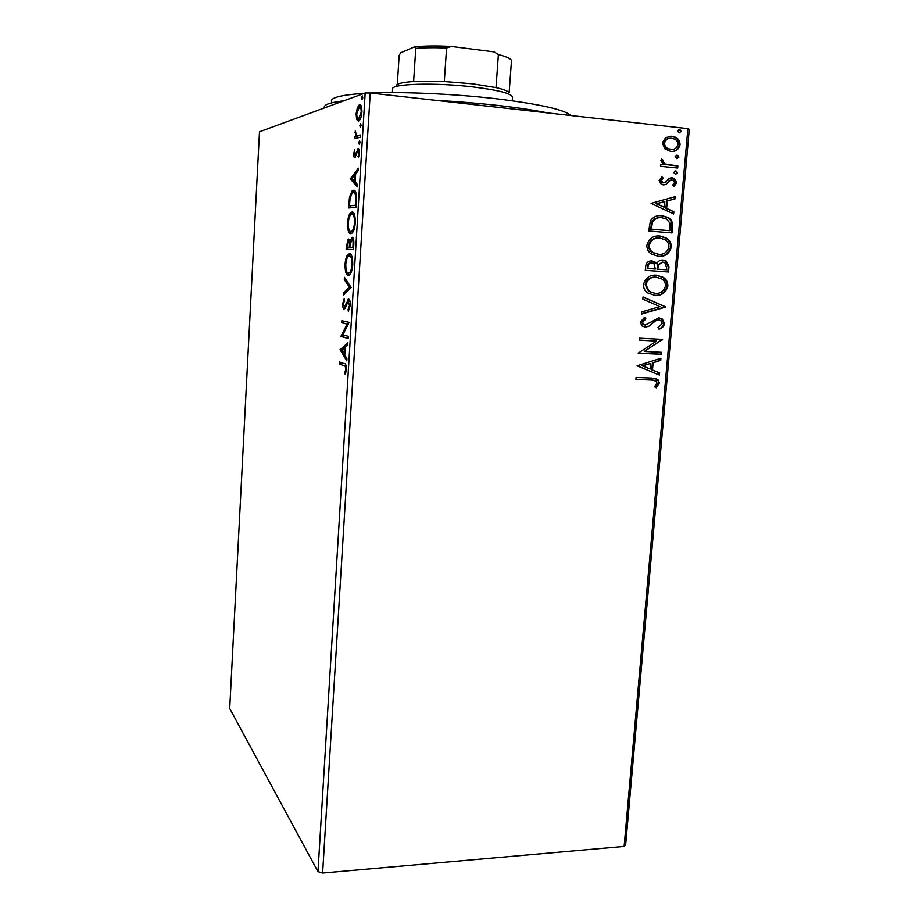 <?xml version="1.0" encoding="UTF-8"?>
<svg xmlns="http://www.w3.org/2000/svg" width="919" height="919" viewBox="0 0 919 919"><rect width="100%" height="100%" fill="white"/><g stroke="black" fill="none" stroke-linecap="round" stroke-linejoin="round"><path stroke-width="1.38" d="M356.664 119.481L356.101 113.841L357.376 107.626L359.49 104.8C361.098 104.203 361.902 106.604 361.914 111.98C361.431 116.61 360.524 119.481 359.203 120.607L358.513 121.021L356.664 119.481L358.215 119.642L357.928 118.723M360.294 137.207L354.711 138.643L354.849 136.46L355.653 136.242L355.262 130.957L356.641 135.644L360.432 134.99L360.294 137.207M353.712 153.795L354.745 149.406L354.389 153.507L355.193 155.357L358.1 148.637C358.996 148.418 359.444 149.843 359.444 152.933L358.41 157.643L358.732 153.335L357.778 150.957L354.906 157.643C354.091 157.85 353.7 156.563 353.712 153.795L354.378 153.852M356.457 200.767L356.055 207.384L348.588 207.958L349.507 197.045L352.092 190.934L353.424 190.279C355.619 189.705 356.629 193.197 356.457 200.767M353.505 249.589L346.118 249.336L347.899 239.319L348.542 239.032L349.944 241.674L352.115 237.251C353.344 237.286 353.93 239.514 353.849 243.937L353.505 249.589M351.207 287.532L343.361 295.355L343.499 293.058L349.427 287.107L344.303 279.652L344.441 277.343L351.207 287.532M348.267 336.285L348.14 338.433L340.903 336.457L347.106 324.062L341.719 322.787L341.845 320.685L349.105 322.351L342.856 334.849L348.267 336.285M344.005 365.705L339.26 364.039L339.387 361.96L344.2 363.614C345.567 363.223 346.314 365.199 346.452 369.553L345.291 374.47L344.797 373.183L345.693 369.312C345.487 366.578 344.924 365.371 344.005 365.705L339.26 364.039M317.974 871.66L229.716 708.492L259.491 131.785L365.165 92.968L370.242 92.991L322.615 873.05L317.974 871.66L365.165 92.968M340.11 349.748L347.876 342.718L347.738 345.039L345.222 347.198L344.751 354.952L346.922 358.548L346.785 360.868L340.11 349.748L341.638 349.461L340.133 349.392M350.323 305.349L348.335 311.323L348.06 309.508L349.553 305.361L348.083 301.421L345.211 308.152L344.051 309.037C343.12 308.876 342.661 307.13 342.672 303.798L344.2 298.698L344.545 300.433L343.407 303.959L344.579 306.762L348.68 299.1C349.783 299.33 350.334 301.409 350.323 305.349M348.255 275.252C346.164 275.172 345.096 271.542 345.027 264.362C345.544 258.974 346.578 255.62 348.117 254.333L349.507 253.77C351.632 253.736 352.724 257.4 352.781 264.775C352.241 270.117 351.219 273.425 349.702 274.701L348.255 275.252M350.759 233.644C348.646 233.794 347.554 230.29 347.497 223.11C348.048 217.47 349.128 213.966 350.748 212.599L352.023 212.013C354.16 211.738 355.262 215.287 355.32 222.662C354.757 228.245 353.677 231.714 352.08 233.07L350.759 233.644M350.323 178.883L358.421 168.177L358.272 170.578L355.653 173.921L355.171 181.916L357.434 184.501L357.296 186.902L350.323 178.883L351.874 178.654L350.346 178.527M359.329 144.363L358.789 142.675L359.547 140.664L360.076 142.353L359.329 144.363M360.351 127.373L359.823 125.708L360.57 123.674L361.11 125.34L360.351 127.373M362.029 99.574L361.489 97.942L362.258 95.852L362.787 97.483L362.029 99.574M624.127 846.422L687.871 128.637L689.284 129.303L625.667 844.63L624.127 846.422L322.615 873.05M664.736 148.74L662.381 142.859L665.689 137.597L671.95 136.253L675.086 137.092C678.291 138.436 679.945 140.998 680.049 144.765C678.59 149.728 675.442 151.934 670.617 151.394L664.736 148.74M677.694 168.028L660.646 166.305L660.83 164.237L663.346 164.501L660.841 160.618L661.565 159.113L663.3 160.285L662.909 161.181L665.103 163.973L677.877 165.971L677.694 168.028M659.107 180.538L661.887 176.804L663.254 178.148L661.221 180.606L663.346 182.812L664.942 182.479L669.491 178.229L672.191 177.815L674.213 178.389L676.706 182.605L674.041 186.591L672.57 185.27L674.603 182.64L673.156 180.181L670.433 180.204L665.942 184.466L663.254 184.88L661.255 184.305L659.107 180.538M672.513 226.798L671.973 232.932L648.699 231.014L650.434 220.744C653.443 216.666 657.338 214.989 662.082 215.701L668.056 217.458C671.479 219.354 672.961 222.467 672.513 226.798L671.778 226.809L671.238 232.863M668.527 271.99L645.31 270.335L645.62 266.602C646.16 262.616 648.263 260.732 651.939 260.95L654.971 261.938L656.671 263.787C658.107 261.088 660.198 259.859 662.967 260.077L666.321 261.157L668.986 266.751L668.527 271.99M665.425 307.118L641.531 314.08L641.726 311.886L659.876 306.613L642.818 299.157L643.013 296.952L665.459 306.785L641.565 313.781M661.439 352.299L661.266 354.286L638.165 353.172L656.557 341.064L639.291 340.168L639.463 338.169L662.576 339.375L644.276 351.46L661.439 352.299M651.284 380.041L635.902 379.409L636.074 377.422L651.686 378.065L657.889 379.478L659.314 383.097L656.235 387.841L654.569 386.773L656.959 383.028L656.097 381.04L650.572 379.892L635.914 379.283M687.871 128.637L370.242 92.991M637.074 365.808L660.91 358.249L660.727 360.409L653.122 362.718L652.49 369.966L659.624 372.93L659.428 375.078L637.074 365.808M664.563 323.626C663.748 326.613 661.898 328.462 659.015 329.174L657.993 327.486L662.185 323.637L660.818 320.559L658.601 319.778L656.281 320.306L648.894 326.245L645.264 327.072L641.944 325.912L640.244 322.109L644.621 317.296L645.908 318.939L642.634 322.27L643.599 324.453L645.345 325.062L658.808 317.79L662.3 318.996L664.563 323.626L663.84 323.534C663.15 326.325 661.473 328.106 658.831 328.864M654.948 295.367L647.7 292.908C644.874 291.036 643.472 288.267 643.472 284.591C645.529 277.745 649.905 274.609 656.591 275.206L663.311 277.377C666.378 279.284 667.895 282.179 667.872 286.073C665.827 292.77 661.519 295.861 654.948 295.367L654.271 295.298M658.349 256.332L651.571 254.126C648.458 252.231 646.884 249.302 646.85 245.362C648.917 238.48 653.306 235.367 660.003 236.034L666.206 237.964C669.583 239.87 671.284 242.926 671.318 247.119C669.262 253.839 664.931 256.918 658.349 256.332M651.077 203.386L675.166 196.655L674.971 198.883L667.297 200.928L666.643 208.372L673.834 211.761L673.638 213.978L651.077 203.386M675.488 174.346L673.696 172.45L675.787 170.934L677.579 172.829L675.488 174.346M676.878 158.619L675.086 156.701L677.177 155.196L678.957 157.103L676.878 158.619M679.141 132.876L677.349 130.935L679.44 129.43L681.232 131.371L679.141 132.876M655.27 378.398L657.177 379.329L659.314 383.097M658.601 382.947L655.729 387.508M654.213 380.282L650.572 379.892M660.164 358.479L660.003 360.282L660.727 360.409M660.003 360.282L653.122 362.718M652.41 362.591L651.778 369.829L652.49 369.966M651.778 369.829L659.624 372.93M658.9 372.781L658.728 374.791M650.686 363.453L641.979 365.762L650.204 369.013L650.686 363.453L642.68 365.888L650.204 369.013M641.979 365.762L642.68 365.888M660.715 352.264L660.543 354.16L661.266 354.286M660.543 354.16L638.177 353.08M639.291 340.099L656.557 341.064M661.852 339.341L662.542 339.835M661.818 339.72L644.276 351.46M657.889 319.697L656.281 320.306M655.569 320.226L648.894 326.245M648.182 326.153L645.264 327.072M644.162 317.526L645.908 318.939M645.207 318.859L641.921 322.178L642.634 322.27M641.921 322.178L642.898 324.361L644.644 324.97M658.923 317.79L661.577 318.904L663.84 323.534M642.99 297.193L665.459 306.785M656.04 275.172L662.588 277.343C665.643 279.238 667.171 282.133 667.148 286.027L667.872 286.073M667.148 286.027C665.103 292.702 660.795 295.792 654.236 295.298M656.407 277.216L655.695 277.182C650.399 276.722 646.884 279.204 645.161 284.614L648.596 291.346L655.109 293.345C660.359 293.77 663.828 291.323 665.505 285.981C665.54 282.926 664.38 280.617 662.025 279.066L656.407 277.216C651.111 276.768 647.596 279.25 645.873 284.66L649.308 291.403L655.109 293.345M645.161 284.614L645.873 284.66M651.272 260.939L656.671 263.787M662.312 260.066L665.597 261.122L668.251 266.728L668.986 266.751M668.251 266.728L667.791 271.944M662.794 262.099L657.648 264.936L657.005 269.152L666.332 269.807L666.539 267.498L664.908 262.811L662.794 262.099L658.372 264.971L657.728 269.187L666.332 269.807M651.801 262.983L651.089 262.96C648.906 262.811 647.654 263.937 647.344 266.349L647.16 268.44L655.339 269.014L653.995 263.707L651.801 262.983C649.618 262.834 648.366 263.971 648.056 266.372L647.872 268.474L655.339 269.014M647.344 266.349L648.056 266.372M647.16 268.44L647.872 268.474M657.005 269.152L657.728 269.187M657.648 264.936L658.372 264.971M658.199 235.988L660.003 236.034M659.279 236.034L665.471 237.952C668.848 239.87 670.548 242.926 670.583 247.108L671.318 247.119M670.583 247.108C668.814 253.357 664.896 256.435 658.831 256.367M658.464 238.032C653.42 237.78 650.112 240.261 648.55 245.442C648.607 248.647 649.894 251.013 652.41 252.564L658.912 254.333M659.819 238.067C654.512 237.55 650.985 240.02 649.262 245.453C649.319 248.658 650.606 251.036 653.122 252.576L658.521 254.31C663.782 254.793 667.251 252.357 668.94 247.004C668.929 243.661 667.608 241.215 664.954 239.664L659.819 238.067M648.55 245.442L649.262 245.453M657.797 254.287L658.521 254.31M659.509 215.655L662.082 215.701M661.358 215.724L667.32 217.47C670.744 219.377 672.226 222.49 671.778 226.809M659.842 217.7C656.442 217.516 653.777 218.952 651.835 222.019L650.549 229.176L669.779 230.703L669.859 223.041L666.631 219.113L661.898 217.734C658.004 217.148 654.891 218.561 652.547 222.007L651.272 229.164L669.779 230.703M650.549 229.176L651.272 229.164M651.835 222.019L652.547 222.007M674.42 196.861L674.236 198.918L674.971 198.883M674.236 198.918L667.297 200.928M666.562 200.962L665.907 208.406L666.643 208.372M665.907 208.406L673.834 211.761M673.099 211.784L672.938 213.645M664.828 201.583L656.017 203.765L664.334 207.292L664.828 201.583L656.74 203.731L664.334 207.292M656.017 203.765L656.74 203.731M661.427 177.137L663.254 178.148M662.519 178.217L660.485 180.675L661.221 180.606M660.485 180.675L661.68 182.605L663.346 182.812M662.61 182.87L663.449 182.824M670.744 177.849L672.191 177.815M671.444 177.872L673.466 178.447L675.97 182.663L676.706 182.605M675.97 182.663L673.776 186.35M671.157 179.929L670.433 180.204M669.687 180.262L667.745 182.272L668.481 182.215M667.745 182.272L665.942 184.466M665.207 184.524L663.897 184.903M674.96 171.003L675.787 170.934M675.04 171.003L677.579 172.829M676.832 172.898L675.545 174.357M660.818 164.386L663.346 164.501M661.266 159.492L663.3 160.285M662.565 160.365L662.174 161.262L662.909 161.181M662.174 161.262L664.368 164.053L666.344 164.478M665.609 164.558L677.877 165.971M677.131 166.052L676.958 167.947M676.292 155.277L677.177 155.196M676.43 155.277L678.957 157.103M678.211 157.195L676.981 158.619M668.883 136.345L671.95 136.253M671.203 136.357L674.339 137.195C677.544 138.539 679.198 141.101 679.302 144.857L680.049 144.765M679.302 144.857C678.463 148.729 676.235 150.911 672.639 151.417M669.319 138.401C666.436 138.597 664.575 140.193 663.748 143.192C663.897 145.868 665.115 147.695 667.389 148.683L672.34 149.36M671.778 138.321C668.159 137.85 665.735 139.435 664.483 143.1C664.632 145.765 665.85 147.603 668.124 148.591L670.813 149.326C674.408 149.797 676.798 148.2 677.958 144.547C677.854 141.802 676.625 139.952 674.27 138.999L671.778 138.321M663.748 143.192L664.483 143.1M670.077 149.418L670.813 149.326M678.486 129.533L679.44 129.43M678.693 129.545L681.232 131.371M680.485 131.486L679.336 132.887M340.765 364.108L340.857 362.465M345.762 373.229L344.797 373.183M346.337 370.702L345.51 370.667M346.463 369.346L345.693 369.312M346.268 366.095L345.521 365.762M341.638 349.461L347.784 344.177M346.922 358.617L341.615 349.817M344.418 347.876L341.834 350.105L344.062 353.804L344.418 347.876L345.176 347.922M344.82 353.838L344.062 353.804M348.152 338.089L340.903 336.457M342.419 336.538L340.938 336.021M342.442 336.09L343.063 334.895M348.416 324.12L347.106 324.062M348.427 324.085L341.719 322.787M343.235 322.868L343.338 321.03M349.415 309.577L348.06 309.508M350.323 305.407L349.553 305.361M350.047 301.329L348.542 301.237M344.912 308.6L344.326 306.912M343.419 303.844L342.672 303.798M345.372 306.808L344.154 306.912M346.153 305.855L345.153 305.797M347.049 303.362L346.038 303.304M348.381 301.248L349.358 299.583M344.981 293.747L343.499 293.058M345.016 293.15L350.966 287.199L349.427 287.107M350.966 287.199L345.82 279.755L344.303 279.652M349.094 275.114L347.405 272.587M345.774 264.419L345.027 264.362M348.37 256.275L350.3 254.012M351.931 256.527L348.244 256.378C347.037 257.423 346.21 260.066 345.774 264.327C345.831 270.129 346.704 273.058 348.381 273.104L349.565 272.656C350.759 271.633 351.575 269.014 352.011 264.798C351.966 258.836 351.092 255.873 349.381 255.919M348.381 273.104L350.955 272.874M352.77 264.844L352.011 264.798M347.635 249.394L347.761 247.28M348.473 241.18L349.3 239.549M350.644 241.72L349.944 241.674M352.034 239.422L352.93 237.722M353.643 239.549L351.563 239.595L350.162 246.223L349.404 246.2C349.599 242.972 349.266 241.306 348.427 241.18L346.991 247.222L349.335 247.291L349.404 246.2M350.162 246.223L350.093 247.314L353.631 247.487M346.991 247.222L349.335 247.291M349.886 241.283L348.427 241.18M353.781 244.971L353.011 244.913C353.229 241.467 352.885 239.629 351.988 239.411M353.631 247.452L352.862 247.395L353.011 244.913M350.093 247.314L352.862 247.395M351.414 233.506L349.771 230.956M348.244 223.168L347.497 223.11M351.001 214.541L352.999 212.266M354.573 214.805L353.424 214.299M352.172 231.588L353.344 231.255M351.885 214.184L350.863 214.655C349.588 215.747 348.715 218.527 348.244 222.995C348.301 228.785 349.186 231.622 350.886 231.485L351.966 231.002C353.229 229.934 354.079 227.188 354.539 222.766C354.504 216.804 353.62 213.943 351.885 214.184M355.308 222.823L354.539 222.766M352.414 231.599L350.886 231.485M350.128 207.843L350.242 205.81M350.323 197.114L349.507 197.045M352.345 192.875L354.516 190.52M354.137 190.348L353.424 190.279M356.067 193.07L354.826 192.588M356.561 197.137L355.71 197.068C355.285 193.587 354.481 192.048 353.287 192.462L352.218 192.979L350.128 198.113L349.473 205.741L356.17 205.454M349.473 205.741L355.412 205.259L355.71 197.068M356.181 205.328L355.412 205.259M351.874 178.654L358.284 170.486M357.388 185.362L351.851 179.021M354.826 174.989L352.126 178.435L354.458 181.089L354.826 174.989L355.584 175.058M355.216 181.158L354.458 181.089M356.262 155.575L355.01 155.46M356.457 154.92L355.538 154.829M358.284 150.865L358.743 149.705L357.192 149.556M358.812 156.563L357.962 156.483M359.409 153.393L358.732 153.335M359.421 150.969L358.18 150.854M355.584 157.115L355.239 155.311M360.041 142.79L358.789 142.675M356.285 138.241L356.388 136.609L354.849 136.46M356.388 136.609L355.653 136.242M357.192 136.403L356.871 135.713M355.642 132.75L354.975 132.681M358.18 135.805L360.397 135.564M361.052 125.834L359.823 125.708M356.767 113.91L356.101 113.841M358.479 107.741L357.376 107.626M359.226 107.075L360.696 105.145M360.42 104.904L359.49 104.8M358.892 120.849L358.215 119.642M361.661 107.27L360.914 107.19M359.501 118.896L360.34 118.919M359.363 107.018L356.79 113.634C356.836 117.529 357.468 119.263 358.651 118.815L361.213 112.21C361.178 108.247 360.558 106.524 359.363 107.018M361.891 112.279L361.213 112.21M360.202 118.976L358.651 118.815M362.729 98.08L361.489 97.942M548.046 112.945C518.488 107.132 480.936 102.917 435.365 100.297M343.832 100.803C330.932 102.342 324.407 104.456 324.258 107.144M331.92 102.423C328.807 98.046 339.559 95.013 364.154 93.336M370.472 93.014C403.085 91.624 453.664 93.853 495.605 98.666C539.442 104.054 564.519 109.66 570.86 115.507M396.342 86.478C395.227 84.054 400.983 82.4 413.619 81.515L444.314 81.538L472.78 83.847L496.019 87.604C503.543 89.338 507.92 91.015 509.149 92.647L511.515 60.355C510.298 58.448 505.932 56.507 498.397 54.554L494.169 51.889L451.206 46.432L446.577 48.006C434.698 47.524 424.429 47.639 415.767 48.362L414.423 46.88C424.302 45.824 436.559 45.674 451.206 46.432M512.262 100.757L512.538 97.115C511.665 93.554 498.741 90.188 473.767 87.029C435.916 82.411 391.138 83.709 392.608 88.936L392.379 92.589M496.019 87.604L498.397 54.554M444.314 81.538L446.577 48.006M413.619 81.515L415.767 48.362M397.318 84.399L399.156 55.439L400.661 52.808L414.423 46.88M651.594 323.316L652.306 323.408M657.096 268.13L657.809 268.164M650.663 227.832L651.387 227.832M671.421 165.466L672.168 165.397M347.095 245.465L346.348 245.419M349.588 203.788L348.841 203.731M356.319 202.973L355.55 202.904M357.054 152.588L356.239 152.508M360.087 135.644L358.536 135.484M657.889 379.478L657.177 379.329M643.599 324.453L642.898 324.361M662.3 318.996L661.577 318.904M663.311 277.377L662.588 277.343M649.308 291.403L648.596 291.346M654.971 261.938L654.259 261.915M666.321 261.157L665.597 261.122M666.206 237.964L665.471 237.952M653.122 252.576L652.41 252.564M668.056 217.458L667.32 217.47M662.415 182.548L661.68 182.605M674.213 178.389L673.466 178.447M676.533 171.141L675.787 171.21M665.103 163.973L664.368 164.053M677.889 155.38L677.142 155.472M675.086 137.092L674.339 137.195M668.124 148.591L667.389 148.683M680.094 129.602L679.348 129.717M344.579 306.762L345.797 306.831M347.945 299.387L349.266 299.456M348.117 254.333L349.645 254.437M349.565 272.656L351.012 272.748M347.899 239.319L349.209 239.411M351.472 237.539L352.862 237.642M350.748 212.599L352.276 212.726M351.966 231.002L353.413 231.117M352.092 190.934L353.631 191.06M355.193 155.357L356.296 155.46M357.709 148.855L358.824 148.958M358.847 105.203L360.397 105.363M359.18 118.494L360.478 118.631"/></g></svg>
